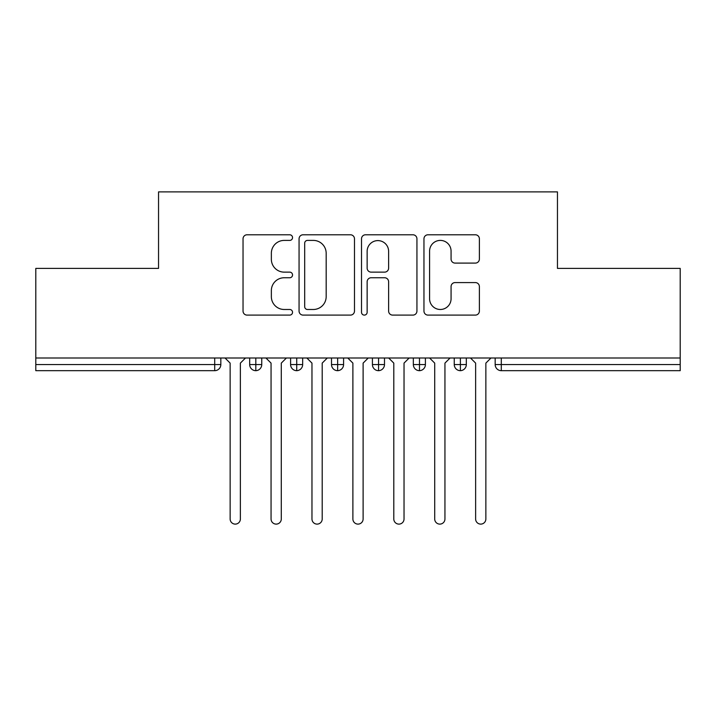 <?xml version="1.0" encoding="UTF-8"?>
<svg xmlns="http://www.w3.org/2000/svg" width="716" height="716" viewBox="0 0 716 716"><rect width="100%" height="100%" fill="white"/><g stroke="black" fill="none" stroke-linecap="round" stroke-linejoin="round"><path stroke-width="1.07" d="M292.54 237.596A2.81 2.81 0 0 0 289.729 234.785L247.056 234.785A4.019 4.019 0 0 0 243.037 238.804L243.037 311.084A4.019 4.019 0 0 0 247.056 315.103L289.729 315.103A2.81 2.81 0 0 0 292.54 312.292A2.81 2.81 0 0 0 289.729 309.482L284.207 309.482A12.852 12.852 0 0 1 271.355 296.63L271.355 290.606A12.852 12.852 0 0 1 284.207 277.754L289.729 277.754A2.81 2.81 0 0 0 292.54 274.944A2.81 2.81 0 0 0 289.729 272.134L284.207 272.134A12.852 12.852 0 0 1 271.355 259.281L271.355 253.258A12.852 12.852 0 0 1 284.207 240.406L289.729 240.406A2.81 2.81 0 0 0 292.54 237.596M475.37 263.094A4.019 4.019 0 0 0 479.38 259.085L479.38 238.804A4.019 4.019 0 0 0 475.37 234.785L427.98 234.785A4.019 4.019 0 0 0 423.962 238.804L423.962 311.084A4.019 4.019 0 0 0 427.98 315.103L475.37 315.103A4.019 4.019 0 0 0 479.38 311.084L479.38 286.588A4.019 4.019 0 0 0 475.37 282.578L455.09 282.578A4.019 4.019 0 0 0 451.071 286.588L451.071 298.742A10.74 10.74 0 0 1 440.331 309.482A10.74 10.74 0 0 1 429.582 298.742L429.582 251.146A10.74 10.74 0 0 1 440.331 240.406A10.74 10.74 0 0 1 451.071 251.146L451.071 259.085A4.019 4.019 0 0 0 455.09 263.094L475.37 263.094M35.8 358L680.2 358L680.2 268.402L557.46 268.402L557.46 191.888L158.54 191.888L158.54 268.402L35.8 268.402L35.8 364.542L214.702 364.542L214.702 358M354.483 238.804A4.019 4.019 0 0 0 350.473 234.785L303.083 234.785A4.019 4.019 0 0 0 299.064 238.804L299.064 311.084A4.019 4.019 0 0 0 303.083 315.103L350.473 315.103A4.019 4.019 0 0 0 354.483 311.084L354.483 238.804M365.527 234.785L412.917 234.785A4.019 4.019 0 0 1 416.936 238.804L416.936 311.084A4.019 4.019 0 0 1 412.917 315.103L392.637 315.103A4.019 4.019 0 0 1 388.618 311.084L388.618 281.773A4.019 4.019 0 0 0 384.608 277.754L371.156 277.754A4.019 4.019 0 0 0 367.138 281.773L367.138 312.292A2.81 2.81 0 0 1 364.328 315.103A2.81 2.81 0 0 1 361.517 312.292L361.517 238.804A4.019 4.019 0 0 1 365.527 234.785M220.832 358L220.832 364.542A6.14 6.14 0 0 1 214.702 370.682L35.8 370.682L35.8 364.542M680.2 358L680.2 370.682L501.298 370.682A6.14 6.14 0 0 1 495.168 364.542L495.168 358L495.168 364.542A6.14 6.14 0 0 0 501.298 370.682L501.298 364.542L680.2 364.542M255.818 370.682A6.14 6.14 0 0 1 249.678 364.542L249.678 358L249.678 364.542A6.14 6.14 0 0 0 255.818 370.682A6.14 6.14 0 0 0 261.752 364.551L261.752 358L261.752 364.542A6.14 6.14 0 0 1 255.818 370.682L255.818 364.542L261.752 364.542M255.818 358L255.818 364.542L249.678 364.542M214.702 370.682A6.14 6.14 0 0 0 220.832 364.542A6.14 6.14 0 0 1 214.702 370.682L214.702 364.542L220.832 364.542M296.728 358L296.728 364.542L290.598 364.542L290.598 358L290.598 364.542A6.14 6.14 0 0 0 296.728 370.682A6.14 6.14 0 0 0 302.662 364.551L302.662 358L302.662 364.542A6.14 6.14 0 0 1 296.728 370.682A6.14 6.14 0 0 1 290.598 364.542A6.14 6.14 0 0 0 296.728 370.682L296.728 364.542L302.662 364.542M337.648 358L337.648 364.542L331.508 364.542L331.508 358L331.508 364.542A6.14 6.14 0 0 0 337.648 370.682A6.14 6.14 0 0 0 343.582 364.551L343.582 358L343.582 364.542A6.14 6.14 0 0 1 337.648 370.682A6.14 6.14 0 0 1 331.508 364.542A6.14 6.14 0 0 0 337.648 370.682L337.648 364.542L343.582 364.542M378.558 358L378.558 370.682A6.14 6.14 0 0 1 372.418 364.542L372.418 358L372.418 364.542A6.14 6.14 0 0 0 378.558 370.682A6.14 6.14 0 0 0 384.492 364.551L384.492 358M419.478 358L419.478 370.682A6.14 6.14 0 0 1 413.338 364.542A6.14 6.14 0 0 0 419.478 370.682A6.14 6.14 0 0 1 413.338 364.542L413.338 358M425.402 358L425.402 364.542A6.14 6.14 0 0 1 419.478 370.682A6.14 6.14 0 0 0 425.402 364.551L413.338 364.542M460.388 358L460.388 364.542L454.248 364.542L454.248 358L454.248 364.542A6.14 6.14 0 0 0 460.388 370.682A6.14 6.14 0 0 0 466.322 364.551L466.322 358L466.322 364.542A6.14 6.14 0 0 1 460.388 370.682A6.14 6.14 0 0 1 454.248 364.542A6.14 6.14 0 0 0 460.388 370.682L460.388 364.542L466.322 364.542M307.495 240.406A2.81 2.81 0 0 0 304.685 243.216L304.685 306.672A2.81 2.81 0 0 0 307.495 309.482L313.322 309.482A12.852 12.852 0 0 0 326.174 296.63L326.174 253.258A12.852 12.852 0 0 0 313.322 240.406L307.495 240.406M388.618 251.352A10.74 10.74 0 0 0 377.878 240.603A10.74 10.74 0 0 0 367.138 251.352L367.138 268.115A4.019 4.019 0 0 0 371.156 272.134L384.608 272.134A4.019 4.019 0 0 0 388.618 268.115L388.618 251.352M230.14 519.002L230.14 363.11L230.14 519.002A5.11 5.11 0 0 0 235.26 524.112A5.11 5.11 0 0 0 240.37 519.002L240.37 363.11L240.37 519.002M245.49 358L240.37 363.11M230.14 363.11L225.03 358M271.06 519.002L271.06 363.11L271.06 519.002A5.11 5.11 0 0 0 276.17 524.112A5.11 5.11 0 0 0 281.29 519.002L281.29 363.11L281.29 519.002M311.97 519.002L311.97 363.11L311.97 519.002A5.11 5.11 0 0 0 317.09 524.112A5.11 5.11 0 0 0 322.2 519.002L322.2 363.11L322.2 519.002M352.89 519.002L352.89 363.11L352.89 519.002A5.11 5.11 0 0 0 358 524.112A5.11 5.11 0 0 0 363.11 519.002L363.11 363.11L363.11 519.002M393.8 519.002L393.8 363.11L393.8 519.002A5.11 5.11 0 0 0 398.91 524.112A5.11 5.11 0 0 0 404.03 519.002L404.03 363.11L404.03 519.002M286.4 358L281.29 363.11M271.06 363.11L265.94 358M327.31 358L322.2 363.11M311.97 363.11L306.86 358M368.23 358L363.11 363.11M352.89 363.11L347.77 358M409.14 358L404.03 363.11M393.8 363.11L388.69 358M434.71 519.002L434.71 363.11L434.71 519.002A5.11 5.11 0 0 0 439.83 524.112A5.11 5.11 0 0 0 444.94 519.002L444.94 363.11L444.94 519.002M450.06 358L444.94 363.11M434.71 363.11L429.6 358M475.63 519.002L475.63 363.11L475.63 519.002A5.11 5.11 0 0 0 480.74 524.112A5.11 5.11 0 0 0 485.86 519.002L485.86 363.11L485.86 519.002M490.97 358L485.86 363.11M475.63 363.11L470.51 358M501.298 358L501.298 364.542L495.168 364.542M372.418 364.542A6.14 6.14 0 0 0 378.558 370.682A6.14 6.14 0 0 0 384.492 364.551L372.418 364.542"/></g></svg>
